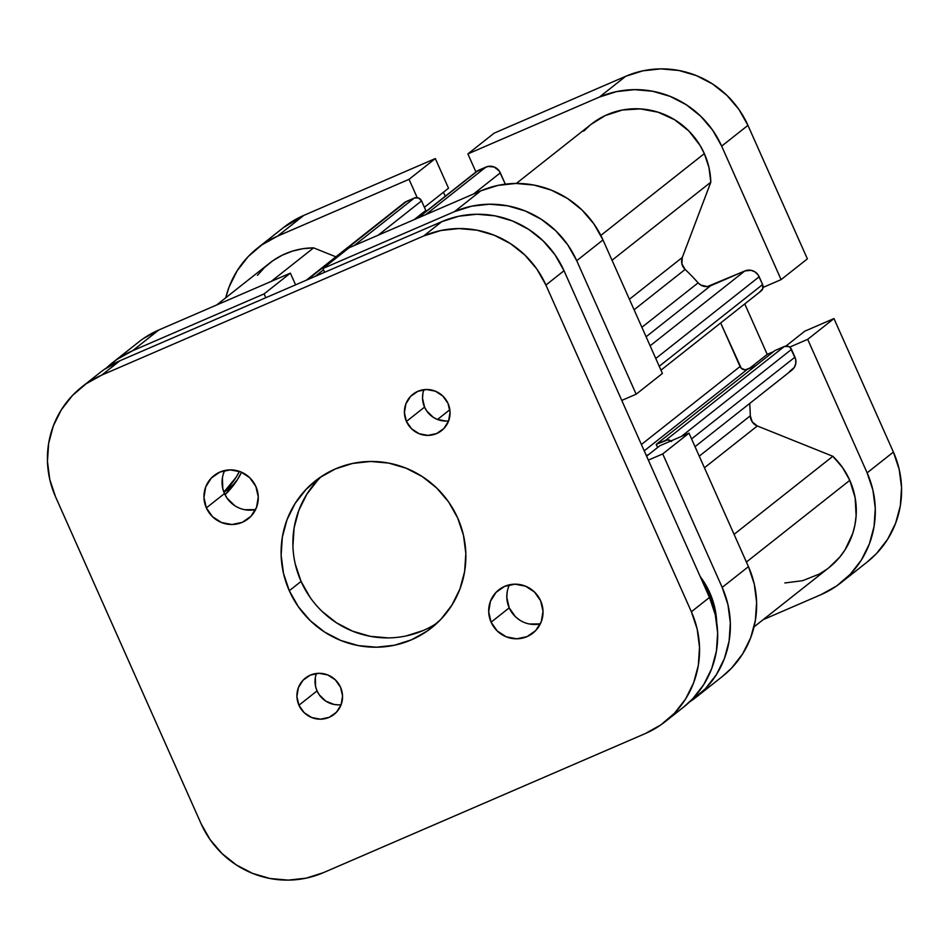 <?xml version="1.0" encoding="UTF-8"?>
<svg xmlns="http://www.w3.org/2000/svg" width="949" height="949" viewBox="0 0 949 949"><rect width="100%" height="100%" fill="white"/><g stroke="black" fill="none" stroke-linecap="round" stroke-linejoin="round"><path stroke-width="1.42" d="M833.957 318.579L807.694 339.339L867.125 472.839L893.4 452.068L833.957 318.579L804.74 331.201L785.891 346.1L804.74 331.201L833.957 318.579L807.694 339.339L867.125 472.839L872.938 490.206L875.275 508.308L874.076 526.446L869.367 543.919L861.336 560.052L850.304 574.24L836.674 585.936L820.98 594.667L763.186 619.65L820.98 594.667A93.666 91.59 51.7 0 0 841.016 582.71A93.666 91.59 51.7 0 0 867.125 472.839L893.4 452.068L833.957 318.579M494.156 133.145L467.881 153.904L599.424 97.059L625.699 76.3L494.156 133.145L467.881 153.904L599.424 97.059L616.589 91.602L634.537 89.645L652.615 91.246L670.101 96.359L686.341 104.781L700.694 116.193L712.628 130.155L721.667 146.122L781.098 279.623L763.079 287.417L781.098 279.623L807.374 258.863L747.942 125.363L738.903 109.384L726.97 95.434L712.616 84.022L696.376 75.6L678.891 70.487L660.812 68.874L642.853 70.843L625.699 76.3L494.156 133.145M257.464 248.14A93.666 91.59 51.7 0 1 277.499 236.171L303.775 215.411L277.499 236.171L409.043 179.325L435.318 158.566L448.521 188.222L424.393 207.297L448.521 188.222L435.318 158.566L303.775 215.411A93.666 91.59 -128.3 0 0 283.739 227.369L257.464 248.14A93.666 91.59 51.7 0 0 225.755 297.784L229.112 286.93L237.143 270.785L248.175 256.598L261.805 244.913L277.499 236.171L409.043 179.325L417.192 197.629L409.043 179.325L435.318 158.566L303.775 215.411L283.431 227.618M475.935 171.994L467.881 153.904L475.935 171.994M789.663 347.132L807.694 339.339L789.663 347.132M773.565 351.628L767.219 354.368L744.763 303.929L767.219 354.368L749.307 368.52L767.219 354.368L773.565 351.628M445.247 196.253L443.456 192.22L445.247 196.253M867.006 562.164L876.568 553.481L887.612 539.293L895.642 523.148L900.352 505.675L901.55 487.537L899.201 469.447L893.4 452.068A93.666 91.59 -128.3 0 1 867.291 561.938L841.016 582.71M807.374 258.863L747.942 125.363L721.667 146.122L781.098 279.623L807.374 258.863M625.699 76.3L599.424 97.059A93.666 91.59 51.7 0 1 721.667 146.122L747.942 125.363A93.666 91.59 -128.3 0 0 625.699 76.3M223.952 492.341L229.302 488.118A77.142 75.422 -128.3 0 0 235.305 482.816L229.065 488.296M239.445 471.392A77.142 75.422 51.7 0 1 223.869 492.104L236.076 477.347L239.445 471.392M709.496 592.105L708.227 593.113A77.142 75.422 51.7 0 1 712.165 604.098L708.227 593.113L709.496 592.105M700.196 576.553A79.894 78.115 51.7 0 1 709.793 592.769L700.196 576.553M112.516 362.708L138.791 341.948A93.666 91.59 -128.3 0 1 158.827 329.979L132.552 350.75A93.666 91.59 51.7 0 0 112.516 362.708A93.666 91.59 51.7 0 0 106.395 368.01L116.857 359.493L132.552 350.75L264.095 293.905L290.37 273.134L158.827 329.979L132.552 350.75L264.095 293.905L265.791 297.713L264.095 293.905L290.37 273.134L158.827 329.979L143.133 338.722M576.719 260.702L602.983 239.931L662.426 373.432L636.15 394.203L576.719 260.702L636.15 394.203L621.773 400.419L636.15 394.203L662.426 373.432L602.983 239.931L593.944 223.964L582.022 210.002L567.656 198.59L551.428 190.168L533.931 185.055L515.865 183.454L497.905 185.411L480.752 190.868L349.208 247.713L322.933 268.484L454.476 211.639L471.629 206.182L489.589 204.213L507.668 205.826L525.153 210.939L541.393 219.361L555.746 230.773L567.68 244.723L576.719 260.702L602.983 239.931A93.666 91.59 -128.3 0 0 480.752 190.868L349.208 247.713L322.933 268.484L454.476 211.639L480.752 190.868L454.476 211.639A93.666 91.59 51.7 0 1 576.719 260.702M722.059 676.732L731.62 668.049L742.664 653.861L750.695 637.728L755.392 620.255L756.602 602.117L754.253 584.015L748.453 566.648L689.01 433.147L659.792 445.769L646.601 456.196L659.792 445.769L689.01 433.147L748.453 566.648L722.177 587.407L727.978 604.786L730.327 622.888L729.129 641.014L724.419 658.487L716.388 674.632L705.344 688.82L689.496 701.999A93.666 91.59 51.7 0 0 696.068 697.278L722.331 676.518A93.666 91.59 -128.3 0 0 748.453 566.648L722.177 587.407L662.734 453.919L722.177 587.407A93.666 91.59 51.7 0 1 696.068 697.278M295.578 284.842L290.37 273.134L295.578 284.842M324.629 272.292L322.933 268.484L324.629 272.292M648.357 460.123L662.734 453.919L689.01 433.147L662.734 453.919L648.357 460.123M224.996 494.69L237.475 479.553L241.556 472.211A79.894 78.115 51.7 0 1 224.996 494.69M716.744 623.019L714.739 607.574L709.793 592.769A79.894 78.115 51.7 0 1 716.72 622.449M703.743 584.513A77.142 75.422 51.7 0 1 708.227 593.113L703.731 584.513M591.286 124.2L605.343 115.517L622.378 110.025L640.326 108.898L658.096 112.207L674.632 119.752L688.927 131.081L700.113 145.505L704.336 153.619L600.836 235.423L704.336 153.619A74.378 72.729 -128.3 0 0 591.346 124.153L516.339 183.442M832.854 456.291L734.075 534.358L832.854 456.291L842.498 467.489L849.794 480.336A74.378 72.729 -128.3 0 0 832.854 456.291L757.314 425.971L832.854 456.291M754.052 626.862L829.058 567.573A74.378 72.729 -128.3 0 0 849.794 480.336L746.4 562.057L849.794 480.336L855.144 497.739L856.128 515.829L854.966 524.797L852.712 533.528L845.096 549.756L839.841 557.016L828.963 567.644M646.316 455.556L648.748 454.5L646.316 455.556M670.979 440.941A5.504 5.386 51.7 0 0 665.629 440.312L784.301 346.504L774.894 350.572L784.301 346.504L665.629 440.312L656.222 444.381L774.894 350.572L656.222 444.381L657.61 447.501L656.222 444.381L667.693 439.873L671.584 441.439M695.036 446.671L791.893 370.11A11.02 10.771 -128.3 0 0 794.965 357.18L791.502 349.398L681.346 436.457L791.502 349.398A5.504 5.386 -128.3 0 0 784.301 346.504L788.465 346.468L790.268 347.631L795.653 359.232L795.784 363.491L794.289 367.441L789.532 371.522M749.674 403.491A203.857 199.337 51.7 0 1 750.291 415.804L752.272 421.937L757.314 425.971L704.431 467.774L757.314 425.971A11.02 10.771 -128.3 0 1 750.291 415.804A203.857 199.337 -128.3 0 0 749.674 403.491M826.84 569.258L819.295 574.062L802.676 580.669L784.859 582.971M257.452 275.317L264.688 267.369L273.039 260.595L282.316 255.162L292.316 251.177L302.826 248.721L313.621 247.867L335.899 256.823L313.621 247.867A74.378 72.729 -128.3 0 0 269.421 263.264L216.621 305.009M404.832 202.362L414.357 198.021L418.509 197.973L421.546 200.903L425.793 210.453L414.179 219.634L425.793 210.453L421.546 200.903L378.141 235.21L421.546 200.903A5.504 5.386 -128.3 0 0 414.357 198.021L406.682 201.33L307.595 279.658L406.682 201.33A11.02 10.771 -128.3 0 0 404.321 202.742L306.313 280.204M420.775 214.427L421.166 215.293L420.775 214.427M476.517 171.603L487.94 166.443L494.239 167.012L499.233 170.986L505.331 184.165L500.301 172.86A11.02 10.771 -128.3 0 0 485.924 167.083L425.793 214.616L485.924 167.083L478.249 170.405A5.504 5.386 -128.3 0 0 477.062 171.105L417.477 218.211M583.706 131.164L590.242 125.054M660.967 370.157L761.086 291.011A5.504 5.386 -128.3 0 0 762.628 284.558L659.235 366.278L762.628 284.558L759.164 276.764A11.02 10.771 -128.3 0 0 744.775 270.987L650.124 345.804L744.775 270.987L710.647 285.744A11.02 10.771 -128.3 0 1 698.12 282.849L641.892 327.298L698.12 282.849A203.857 199.337 -128.3 0 0 685.119 269.445A11.02 10.771 -128.3 0 1 682.295 257.464L629.401 299.267L682.295 257.464L710.813 182.184L612.034 260.263L710.813 182.184A74.378 72.729 -128.3 0 0 704.336 153.619L708.986 167.605L710.813 182.184L682.295 257.464L681.892 263.846L685.119 269.445A203.857 199.337 51.7 0 1 698.12 282.849L700.777 285.056L707.361 286.574L744.775 270.987L751.039 270.311L755.001 271.9L758.097 274.89L762.628 284.558L762.759 288.733L759.912 291.723M720.671 322.968L741.299 368.283L745.19 369.849L755.665 365.78L747.254 369.41L644.229 450.846L747.254 369.41A5.504 5.386 -128.3 0 1 740.066 366.528L641.405 444.512L740.066 366.528L720.671 322.968M685.119 269.445L634.086 309.777L685.119 269.445M699.247 456.149L750.291 415.804L699.247 456.149M271.141 281.45L313.621 247.867L271.141 281.45M473.622 193.952L500.301 172.86L473.622 193.952M418.106 217.938L478.249 170.405L418.106 217.938M315.27 276.337L323.526 269.813L315.27 276.337M354.226 245.542L414.357 198.021L354.226 245.542M794.965 357.18L691.572 438.913L794.965 357.18M710.647 285.744L646.091 336.765L710.647 285.744M759.164 276.764L655.771 358.485L759.164 276.764M423.954 389.671A23.144 22.622 -128.3 0 0 424.559 407.109L406.433 421.439A23.144 22.622 51.7 0 1 412.886 394.286A23.144 22.622 51.7 0 1 448.035 403.455L442.863 396.065L435.306 391.166L426.516 389.505L417.845 391.332L410.597 396.385L405.887 403.871L404.428 412.673L406.433 421.439L411.617 428.829L419.173 433.729L427.963 435.389L436.635 433.551L443.883 428.509L448.592 421.012L450.051 412.222L448.035 403.455A23.144 22.622 51.7 0 1 441.593 430.597A23.144 22.622 51.7 0 1 406.433 421.439L424.559 407.109L422.542 398.355L422.839 393.871M316.456 673.47A23.144 22.622 -128.3 0 0 317.049 690.908L298.935 705.226A23.144 22.622 51.7 0 1 305.388 678.084A23.144 22.622 51.7 0 1 340.537 687.254L335.353 679.864L327.796 674.953L319.006 673.292L310.335 675.13L303.087 680.172L298.377 687.669L296.918 696.471L298.935 705.226L304.119 712.628L311.675 717.527L320.454 719.188L329.137 717.349L336.373 712.308L341.094 704.81L342.553 696.02L340.537 687.254A23.144 22.622 51.7 0 1 334.084 714.395A23.144 22.622 51.7 0 1 298.935 705.226L317.049 690.908L315.614 686.613L315.341 677.669M224.735 470.514A27.545 26.94 -128.3 0 0 224.474 493.575L206.348 507.893A27.545 26.94 51.7 0 1 214.035 475.579A27.545 26.94 51.7 0 1 255.874 486.493L249.706 477.691L240.714 471.855L230.251 469.885L219.931 472.068L211.295 478.071L205.696 486.991L203.952 497.466L206.348 507.893L212.517 516.707L221.52 522.531L231.971 524.512L242.303 522.33L250.927 516.315L256.538 507.407L258.27 496.932L255.874 486.493A27.545 26.94 51.7 0 1 248.199 518.806A27.545 26.94 51.7 0 1 206.348 507.893L224.474 493.575L222.766 488.462L222.422 477.81M509.483 584.798A27.545 26.94 -128.3 0 0 509.21 607.87L491.096 622.188A27.545 26.94 51.7 0 1 498.771 589.875A27.545 26.94 51.7 0 1 540.622 600.788L534.453 591.986L525.461 586.15L514.999 584.181L504.666 586.352L496.042 592.366L490.431 601.286L488.699 611.761L491.096 622.188L497.264 630.99L506.256 636.826L516.719 638.807L527.051 636.625L535.675 630.611L541.286 621.69L543.018 611.215L540.622 600.788A27.545 26.94 51.7 0 1 532.947 633.102A27.545 26.94 51.7 0 1 491.096 622.188L509.21 607.87L506.813 597.431L507.169 592.105M321.486 476.457A93.666 91.59 -128.3 0 0 301.07 581.417L289.291 590.729A93.666 91.59 51.7 0 1 315.4 480.858A93.666 91.59 51.7 0 1 457.679 517.964A93.666 91.59 51.7 0 1 431.57 627.823A93.666 91.59 51.7 0 1 289.291 590.729L301.07 581.417A93.666 91.59 -128.3 0 0 437.264 622.924M683.102 707.527L692.663 698.844L703.707 684.656L711.738 668.511L716.436 651.038L717.646 632.912L715.297 614.81L709.496 597.443L564.026 270.726L554.987 254.759L543.065 240.797L528.7 229.385L512.472 220.963L494.975 215.85L476.908 214.237L458.948 216.206L441.795 221.663L119.871 360.774L104.176 369.517M446.077 421.071L437.299 419.411L433.29 417.323L426.789 411.059L424.559 407.109A23.144 22.622 -128.3 0 0 448.64 420.893M338.579 704.858L334.107 704.466L325.78 701.121L319.291 694.858L317.049 690.908A23.144 22.622 -128.3 0 0 341.13 704.692M255.376 509.613L244.783 509.72M234.866 505.734L227.131 498.272L224.474 493.575A27.545 26.94 -128.3 0 0 255.613 509.566M540.123 623.908L529.518 624.003M519.601 620.029L515.378 616.672L509.21 607.87A27.545 26.94 -128.3 0 0 540.349 623.849M665.261 721.631L683.375 707.302A93.666 91.59 -128.3 0 0 709.496 597.443L691.37 611.761L697.183 629.128L699.52 647.23L698.322 665.368L693.612 682.841L685.593 698.974L674.549 713.162L660.919 724.846L645.225 733.589L323.301 872.7L306.147 878.157L288.188 880.126L270.109 878.513L252.624 873.4L236.384 864.978L222.03 853.566L210.097 839.616L201.058 823.637L55.6 496.932L49.799 479.553L47.45 461.463L48.648 443.325L53.358 425.852L61.388 409.707L72.432 395.519L86.051 383.835L101.757 375.092L423.669 235.981L440.834 230.524L458.794 228.567L476.861 230.168L494.346 235.281L510.586 243.703L524.939 255.115L536.873 269.077L545.912 285.044L691.37 611.761L545.912 285.044L564.026 270.726L709.496 597.443L691.37 611.761A93.666 91.59 51.7 0 1 665.261 721.631A93.666 91.59 51.7 0 1 645.225 733.589L323.301 872.7A93.666 91.59 51.7 0 1 201.058 823.637L55.6 496.932A93.666 91.59 51.7 0 1 81.709 387.062A93.666 91.59 51.7 0 1 101.757 375.092L423.669 235.981L441.795 221.663L119.871 360.774L101.757 375.092L119.871 360.774A93.666 91.59 -128.3 0 0 99.835 372.743L81.709 387.062M457.679 517.964L448.64 501.985L436.718 488.035L422.352 476.623L406.125 468.201L388.627 463.076L370.561 461.475L352.601 463.444L335.448 468.901L319.754 477.632L306.124 489.328L295.08 503.504L287.049 519.649L282.339 537.122L281.141 555.26L283.49 573.362L289.291 590.729L298.33 606.696L310.264 620.658L324.617 632.07L340.857 640.492L358.342 645.605L376.409 647.206L394.369 645.249L411.534 639.792L427.228 631.049L440.858 619.365L451.89 605.177L459.921 589.032L464.63 571.559L465.829 553.433L463.492 535.331L457.679 517.964M310.109 597.384L301.07 581.417L295.269 564.05M292.921 545.948L294.119 527.81L298.828 510.337L306.859 494.204L317.891 480.016M423.313 630.48L406.148 635.937M388.188 637.906L370.122 636.293L352.625 631.18L336.397 622.758L322.031 611.346M545.912 285.044L564.026 270.726A93.666 91.59 -128.3 0 0 441.795 221.663L423.669 235.981A93.666 91.59 51.7 0 1 545.912 285.044M437.489 419.482L449.838 409.719"/></g></svg>
